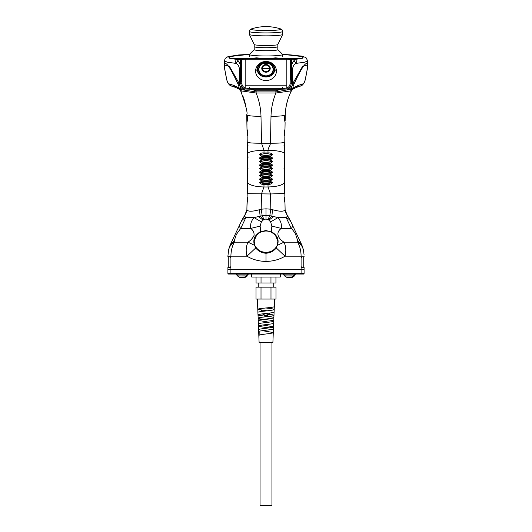 <?xml version="1.0" encoding="UTF-8"?>
<svg xmlns="http://www.w3.org/2000/svg" width="532" height="532" viewBox="0 0 532 532"><rect width="100%" height="100%" fill="white"/><g stroke="black" fill="none" stroke-linecap="round" stroke-linejoin="round"><path stroke-width="0.8" d="M288.996 275.011L292.228 275.011M288.962 275.011L292.228 275.051M284.573 274.931L284.553 275.922L293.484 276.075L294.289 276.075L294.309 275.084M290.984 277.651L291.795 277.664L294.289 276.075M236.587 274.06L236.587 275.011L248.105 275.011L248.105 274.06M304.065 254.768L303.32 249.568C302.555 246.522 300.66 244.062 297.641 242.18C299.902 246.216 301.052 250.891 301.092 256.198L285.026 256.198C279.413 259.556 273.069 261.298 266 261.431C258.918 261.305 252.58 259.556 246.974 256.198L227.902 256.191L227.902 256.796L230.296 256.796L230.908 257.987L230.908 266.319L230.296 267.51L227.902 267.51L227.902 269.292L304.098 269.292L304.098 273.461L301.092 273.461L300.587 274.06L303.499 274.06L304.098 273.461M230.908 266.319L230.908 269.292L227.902 269.292L227.902 273.461L301.092 273.461L301.092 269.292L304.098 269.292L304.098 267.51L301.704 267.51L301.092 266.319L301.092 257.987L301.704 256.796L304.098 256.796L304.098 256.191M227.902 273.461L228.501 274.06L300.587 274.06M269.771 313.042L269.478 314.02L267.197 315.729L264.803 315.729L262.476 313.873M261.764 311.453L261.385 310.189M271.453 307.336L271.074 308.633M269.125 313.122L268.879 313.96L267.197 315.217L264.803 315.217L263.074 313.8M262.356 311.373L262.03 310.269M270.808 307.423L270.475 308.547M262.522 314.02L263.121 313.96M268.879 313.96L269.478 314.02M283.682 274.06L283.682 275.011L295.2 275.011L295.2 274.06M271.194 35.777A16.665 1.45 180 0 1 266.027 35.85A16.665 1.45 180 0 1 249.375 34.46A16.665 1.45 180 0 1 249.362 34.4L249.362 31.468A16.665 1.45 180 0 0 266.027 32.918A16.665 1.45 180 0 0 282.692 31.468L282.692 34.4A16.665 1.45 180 0 1 282.678 34.46A16.665 1.45 180 0 1 271.194 35.777M249.375 34.46L254.223 44.522A11.817 1.031 0 0 0 266.027 45.506A11.817 1.031 0 0 0 277.83 44.522L282.678 34.46M282.692 31.468C282.665 30.204 281.947 29.34 280.544 28.874L280.544 28.874A15.042 1.31 180 0 1 266.027 30.53A15.042 1.31 180 0 1 251.51 28.874L251.51 28.874C250.1 29.34 249.388 30.204 249.362 31.468M275.649 57.855L278.269 58.088L273.029 58.088L275.649 57.855M256.604 57.855L259.224 58.088L253.983 58.088L256.604 57.855M249.355 54.457A36.781 3.205 0 0 0 229.345 57.31A36.781 3.205 0 0 0 231.307 58.34L300.939 58.34A36.781 3.205 0 0 0 302.908 57.31A36.781 3.205 0 0 0 282.658 54.444A36.907 3.219 180 0 1 302.908 57.31A36.907 3.219 180 0 1 300.946 58.34L231.054 58.34A36.907 3.219 180 0 1 229.093 57.31A36.907 3.219 180 0 1 249.368 54.437M276.74 58.294L274.559 58.294M257.694 58.294L255.513 58.294M241.834 93.479L240.624 90.886L239.101 89.177L235.869 87.521L233.734 85.406L236.74 86.862L238.642 88.877L239.972 89.416L238.077 87.408L238.602 87.334L240.903 89.482L239.074 83.265L240.797 83.358L240.364 80.039L241.595 79.96L241.595 60.056C241.681 59.571 242.871 59.285 245.166 59.198L245.166 85.213L286.834 85.213L286.834 59.198C289.129 59.285 290.319 59.571 290.406 60.056L290.173 83.132C289.973 85.672 288.856 87.295 286.834 87.986L286.947 89.017L281.255 89.216L275.882 90.779L256.118 90.779L256.118 91.936L239.972 89.416L241.508 90.965L256.118 93.02L256.118 91.936L275.882 91.936L275.882 93.02C272.85 100.555 271.22 108.295 271.007 116.235L270.475 143.228L269.93 145.382C268.687 147.63 268.042 149.266 267.995 150.31L267.988 152.937C270.05 152.731 271.586 153.289 272.603 154.619C271.526 155.836 269.983 156.328 267.968 156.095L267.968 155.337L264.032 155.337L264.032 156.475C262.03 156.255 260.494 156.8 259.43 158.124C260.507 159.374 262.043 159.879 264.038 159.64L264.038 160.019C262.043 159.793 260.514 160.332 259.45 161.635C260.52 162.898 262.05 163.417 264.045 163.184L264.045 163.563C262.057 163.331 260.534 163.863 259.463 165.146C260.54 166.423 262.063 166.955 264.045 166.722L264.045 167.108C262.063 166.882 260.54 167.394 259.483 168.651C260.547 169.947 262.07 170.486 264.045 170.26L264.038 170.659C262.07 170.433 260.554 170.932 259.49 172.162C260.554 173.465 262.07 174.011 264.038 173.791L264.032 174.217C262.07 173.984 260.56 174.469 259.496 175.673C260.554 176.983 262.063 177.528 264.025 177.316L264.025 177.781C262.063 177.548 260.56 178.014 259.503 179.184C260.554 180.501 262.057 181.053 264.012 180.84L264.012 181.332C262.063 181.106 260.56 181.558 259.503 182.689C260.54 184.006 262.037 184.557 263.985 184.351L263.978 186.978L261.471 193.981L261.185 209.202L259.443 209.708C252.115 211.709 247.945 211.723 246.921 209.754L244.554 215.826L242.14 219.616L244.614 215.493C247.865 210.28 246.648 208.225 246.895 209.162L246.901 209.109M241.595 79.96L241.827 83.132L240.797 83.358C240.983 86.251 242.399 88.139 245.053 89.017L244.793 89.895C241.402 88.778 239.58 86.576 239.32 83.298L239.32 68.402C238.981 66.061 237.864 64.392 235.962 63.381L238.11 60.688L240.644 64.891L241.595 65.217L241.595 60.056L240.644 59.112L245.166 58.653L286.834 58.553L291.356 59.112L290.406 60.056L290.406 79.96L291.636 80.039L291.204 83.358C291.011 86.324 289.594 88.212 286.947 89.017L287.207 89.895L292.028 89.416L290.492 90.965L275.882 93.02L256.118 93.02C259.144 100.475 260.766 108.215 260.993 116.235L261.525 143.228L264.005 150.31L264.012 152.937C262.003 152.717 260.461 153.276 259.397 154.619C260.487 155.843 262.03 156.335 264.032 156.095L267.968 156.095L267.968 156.475C270.017 156.268 271.553 156.814 272.57 158.124C271.506 159.367 269.97 159.873 267.962 159.64L267.962 158.869L264.038 158.869L264.038 159.64L267.962 159.64L267.962 160.019C270.003 159.806 271.539 160.345 272.55 161.635C271.493 162.892 269.957 163.41 267.955 163.184L267.955 162.393L264.045 162.393L264.045 163.184L267.955 163.184L267.955 163.563C269.99 163.344 271.52 163.876 272.537 165.139C271.473 166.416 269.95 166.948 267.955 166.722L267.955 165.918L264.045 165.918L264.045 166.722L267.955 166.722L267.955 167.108C269.983 166.888 271.506 167.407 272.517 168.651C271.466 169.941 269.943 170.473 267.955 170.26L267.955 169.442L264.045 169.442L264.045 170.26L267.955 170.26L267.962 170.659C269.977 170.44 271.493 170.938 272.51 172.162C271.46 173.459 269.943 174.004 267.962 173.791L267.962 172.967L264.038 172.967L264.038 173.791L267.962 173.791L267.968 174.217C269.977 173.997 271.486 174.483 272.504 175.673C271.46 176.976 269.95 177.522 267.975 177.316L267.975 176.484L264.025 176.484L264.025 177.316L267.975 177.316L267.975 177.781C269.983 177.555 271.486 178.027 272.497 179.184C271.46 180.488 269.957 181.04 267.988 180.84L267.988 180.009L264.012 180.009L264.012 180.84L267.988 180.84L267.988 181.332C269.983 181.113 271.486 181.565 272.497 182.689C271.473 183.992 269.977 184.551 268.015 184.351L268.022 186.978L270.529 193.981L270.815 209.202L272.557 209.708C279.905 211.716 284.081 211.729 285.079 209.754L287.446 215.826L289.86 219.616L287.386 215.493C285.744 212.88 284.986 210.772 285.105 209.162L285.105 209.422M245.166 85.14L286.834 85.14M262.489 68.296A3.511 3.179 180 0 1 266 65.117A3.511 3.179 180 0 1 269.511 68.296A3.511 3.179 180 0 1 266 71.481A3.511 3.179 180 0 1 262.489 68.296A35.717 15.095 180 0 0 269.511 68.296M258.858 69.592A7.142 6.477 0 0 0 258.858 69.652A7.142 6.477 0 0 0 260.547 73.835M271.453 73.835A7.142 6.477 0 0 0 273.142 69.652A7.142 6.477 0 0 0 273.142 69.592M277.83 49.636L282.612 54.384A16.665 1.45 180 0 1 282.678 54.51A16.665 1.45 180 0 1 266.013 55.966A16.665 1.45 180 0 1 249.342 54.51A16.665 1.45 180 0 1 249.408 54.384L254.196 49.636M277.83 46.73L277.83 49.682A11.817 1.031 180 0 1 266.013 50.706A11.817 1.031 180 0 1 254.196 49.682L254.196 46.676A11.817 1.031 180 0 1 254.21 46.623M256.67 47.308A11.817 1.031 180 0 1 254.196 46.676A11.817 1.031 0 0 0 266.027 47.707A11.817 1.031 0 0 0 277.844 46.683L277.844 44.502A11.817 1.031 180 0 1 266.027 45.506A11.817 1.031 180 0 1 254.21 44.482L254.21 46.683M241.9 275.011L245.132 275.011M241.861 275.011L245.132 275.051M240.205 277.598L243.889 277.664L246.389 276.075L237.458 275.922L237.478 274.931M237.458 275.922L240.072 277.598M287.3 277.598L290.984 277.664L293.484 276.075L293.504 275.084M287.187 277.598L284.553 275.922M251.716 274.06L251.716 277.032L280.284 277.032L280.284 274.06M255.579 71.089A10.421 9.443 180 0 1 257.062 66.241C260.88 59.903 271.12 59.903 274.938 66.241A10.421 9.443 180 0 1 276.421 71.089A10.421 9.443 180 0 1 266 80.531A10.421 9.443 180 0 1 255.579 71.089A10.713 4.529 180 0 1 257.428 69.426C257.076 59.378 274.924 59.378 274.572 69.426C274.924 79.481 257.076 79.481 257.428 69.426M266 76.016A7.381 6.69 0 0 0 273.382 69.326A7.381 6.69 0 0 0 266 62.636A7.381 6.69 0 0 0 258.618 69.326A7.381 6.69 0 0 0 266 76.016M273.348 69.931A7.381 6.69 0 0 0 273.076 68.628M258.924 68.628A7.381 6.69 0 0 0 258.652 69.931M246.402 275.084L246.389 276.075L247.194 276.075L247.214 275.084M243.889 277.651L244.7 277.664L247.194 276.075M270.968 277.032L270.968 282.984L275.942 282.984L275.942 277.032M261.032 277.032L261.032 282.984L256.058 282.984L256.058 277.032M261.032 282.984L270.968 282.984M256.018 287.154L275.982 287.154L275.982 299.057L256.018 299.057L256.018 287.154M270.988 287.154L270.988 299.057M261.012 287.154L261.012 299.057M260.048 342.382L260.048 505.4L271.952 505.4L271.952 342.382M273.009 314.851L264.284 313.661M265.754 307.995C270.888 308.48 273.701 308.972 274.206 309.484C273.694 308.999 270.881 308.5 265.754 307.995M262.442 330.671L273.295 332.553L272.903 342.382L259.097 342.382L258.672 331.622C258.14 330.685 273.84 329.747 273.441 328.809L273.521 326.841C273.92 327.792 258.053 328.749 258.592 329.7L258.665 331.622M267.051 310.828L257.787 309.331L257.375 299.057M258 314.851L257.907 312.404C257.315 311.433 274.658 310.455 274.206 309.484L274.312 306.638M269.451 327.832L269.325 327.818C263.26 327.213 259.636 326.608 258.446 326.003L258.366 323.968C257.814 323.01 274.166 322.053 273.747 321.095L274.093 312.131M269.006 322.166L258.226 320.41L258.133 318.209M231.413 274.06L230.908 273.461L230.908 269.292L301.092 269.292L301.092 266.319M229.232 247.58L230.635 244.002L228.68 249.568L227.902 256.191L228.68 249.568C229.445 246.522 231.34 244.062 234.359 242.18L234.22 240.883L236.328 234.499L240.723 228.421L250.725 228.421L260.121 226.093L260.713 231.639C260.228 231.121 254.256 236.56 254.668 237.691C253.545 239.493 253.624 243.536 254.615 245.352L255.673 248.005L246.974 256.198C245.664 251.077 246.017 246.402 248.032 242.173L254.615 245.352L255.081 246.303C257.415 250.24 261.059 252.294 266 252.474C270.941 252.294 274.585 250.24 276.919 246.303L276.327 248.005C273.461 251.27 270.023 253.013 266 253.245L266 261.431M260.121 226.093L261.398 221.924L254.037 217.588C251.244 220.807 250.14 224.418 250.725 228.421C253.112 230.157 254.236 232.464 254.083 235.357C252.826 238.043 250.811 240.318 248.032 242.173L234.359 242.18C232.138 246.143 230.988 250.818 230.908 256.198L230.908 257.987M297.641 242.18C300.66 244.062 302.555 246.522 303.32 249.568L301.365 244.002L292.946 226.153L291.277 228.421L286.196 217.661L277.963 217.588C280.756 220.807 281.86 224.418 281.275 228.421L271.879 226.093L271.287 231.639C277.285 235.091 279.313 239.659 277.385 245.352L283.968 242.173C278.189 238.469 275.17 232.77 281.275 228.421L291.277 228.421C292.334 229.252 295.22 233.182 295.672 234.499L297.78 240.883L297.641 242.18L283.968 242.173C285.977 246.243 286.329 250.918 285.026 256.198L276.327 248.005M230.296 267.51L228.261 267.51L230.296 267.51M228.261 256.796L228.261 267.51M277.904 241.794A11.903 10.793 0 0 0 277.864 240.89L277.385 245.352L276.707 246.309C274.419 250.166 270.848 252.188 266 252.361L266 252.361C261.598 252.427 258.033 250.412 255.293 246.309L255.081 246.303M303.739 267.51L303.739 256.796M303.32 249.568L301.365 244.002L297.78 240.883M231.114 242.984L230.635 244.002L234.22 240.883M229.452 246.908L229.272 247.453M228.979 248.417L228.76 249.255M259.443 209.708L260.135 216.078L263.659 219.583L263.992 219.397L262.196 215.713L254.037 217.588L245.804 217.661L240.723 228.421L239.054 226.153L240.723 228.421M244.514 216.112L242.12 219.65L230.635 244.002L238.422 227.49M277.385 245.352L276.919 246.303M302.495 246.762L301.704 244.74M287.48 216.065L289.78 219.443L293.032 226.339M294.11 228.614L294.555 229.565M294.635 229.731L295.566 231.699M296.171 232.989L296.47 233.621M297.734 236.308L298.299 237.498M299.057 239.107L299.569 240.198M238.329 227.689L237.418 229.611M237.358 229.744L236.607 231.334M234.127 236.594L233.861 237.152M233.335 238.276L231.187 242.831M266 230.542L271.187 231.939L266 230.542L260.713 231.639L256.65 235.144L254.136 240.89L254.835 245.352M261.398 221.924L263.659 219.583M268.008 219.397L269.804 215.713L266 215.367L266 219.064L268.341 219.583L270.602 221.924L271.879 226.093M239.054 226.153L242.22 219.443L244.58 216.039L245.804 217.661C243.536 218.652 241.94 220.102 241.003 222.017L240.996 222.037M277.904 241.741L277.165 245.352M254.136 240.89A11.903 10.793 0 0 0 254.097 241.794M268.341 219.583L271.865 216.078L277.963 217.588L270.602 221.924M271.187 231.939L275.35 235.144L277.864 240.89M285.079 209.754L287.42 216.039L286.196 217.661C288.47 218.645 290.073 220.095 290.997 222.017L291.982 224.105M266 208.837L261.185 209.202L262.196 215.713L266 215.367L266 208.837L270.815 209.202L269.804 215.713L271.865 216.078L272.557 209.708M266 230.861L260.813 231.939M256.65 235.144A11.903 10.793 180 0 1 275.35 235.144M244.52 216.065L246.921 209.754M246.888 209.455L247.034 202.586C247.48 202.04 247.812 195.45 247.114 197.891L247.18 193.655L270.529 193.981L284.82 193.422C284.341 192.757 284.028 186.193 284.76 188.853L284.5 182.562C282.485 185.236 276.992 186.705 268.022 186.978L263.978 186.978C255.22 186.739 249.727 185.262 247.5 182.562C248.344 180.973 247.533 175.819 247.333 178.479L247.367 172.368L247.998 168.597C247.799 166.33 247.593 165.844 247.373 167.148L247.373 161.103L248.058 157.153C247.759 155.251 247.52 154.938 247.353 156.228L247.34 153.861C248.318 151.76 253.877 150.576 264.005 150.31L267.995 150.31C276.248 150.204 285.411 152.159 284.66 153.861L284.687 149.818L283.988 145.894C284.208 143.208 284.46 142.536 284.746 143.879L284.766 142.104C283.908 142.882 279.147 143.254 270.475 143.228L261.525 143.228C252.913 143.248 248.151 142.875 247.234 142.104L247.314 150.396M285.105 209.282L284.966 202.586C284.527 202.047 284.181 195.437 284.886 197.891L284.82 193.655M246.895 209.143L246.928 207.839M246.968 205.931L247.333 200.464M247.18 193.655L247.18 193.422C247.653 192.817 247.965 186.193 247.24 188.853L247.5 182.562M247.028 202.712L247.347 198.862M247.174 193.994L247.48 191.327M284.76 188.667L284.82 193.442L284.76 188.853L284.507 189.851L284.261 189.572L284.826 193.967M284.966 202.586L284.421 198.642L284.886 197.891L284.972 202.712M285.006 204.481L285.119 209.907M246.795 117.911L246.954 124.993M247.028 128.864L247.067 130.958M247.174 137.655L247.187 138.273M247.606 147.391L247.353 155.823M247.373 161.522L247.373 167.56M247.36 173.119L247.36 173.798M247.353 175.301L247.333 178.579M247.3 183.374L247.3 183.793M247.24 188.667L247.18 193.442M247.114 197.924L247.101 198.549M284.327 181.625L284.5 182.562C283.636 180.754 284.467 175.879 284.667 178.479L284.633 172.368L284.002 168.597C284.201 166.33 284.407 165.844 284.627 167.148L284.627 161.103C284.061 160.258 283.875 152.97 284.647 156.228L284.66 153.861M284.653 198.862L284.667 200.464M285.132 121.097L285.225 117.146M284.966 128.99L284.813 138.26L285.099 122.639L284.261 118.35C284.633 115.657 284.959 115.052 285.238 116.535L284.786 120.199M284.773 141.705L284.68 150.45L284.746 143.879L284.394 147.391M284.66 153.768L284.627 162.074L284.647 156.228L284.334 158.875M284.627 167.101L284.64 173.119L284.627 167.148L284.341 169.987M284.653 176.159L284.706 183.58L284.667 178.479L284.407 181.538M247.294 184.032L247.865 179.124L247.599 179.49L247.333 178.479L247.3 183.74M247.373 167.148L247.367 172.361L247.945 167.793L247.659 168.179L247.373 167.148M247.353 156.228L247.373 161.09L247.972 156.807L247.666 157.286L247.353 156.228M247.593 144.963L247.254 143.879C247.533 142.556 247.786 143.221 248.012 145.894L247.314 149.818L247.34 153.861M247.247 143.208L247.227 141.725M247.214 120.199L247.187 117.705L247.613 117.486L246.901 122.639L247.739 118.35C247.353 115.657 247.028 115.052 246.762 116.535L247.234 142.104M247.46 134.037L247.44 131.737L247.812 131.524L247.154 136.392L247.925 132.328C247.593 129.815 247.307 129.243 247.061 130.619L247.187 138.26M264.025 178.499L267.975 178.499L267.975 177.781L264.025 177.781L264.025 178.499L259.822 179.198L264.012 180.009M264.032 174.962L267.968 174.962L267.968 174.217L264.032 174.217L264.032 174.962L259.822 175.68L264.025 176.484M264.038 171.43L267.962 171.43L267.962 170.659L264.038 170.659L264.038 171.43L259.815 172.168L264.038 172.967M264.045 167.893L267.955 167.893L267.955 167.108L264.045 167.108L264.045 167.893L259.809 168.657L264.045 169.442M264.045 164.361L267.955 164.361L267.955 163.563L264.045 163.563L264.045 164.361L259.796 165.139L264.045 165.918M264.038 160.837L267.962 160.837L267.962 160.019L264.038 160.019L264.038 160.837L259.776 161.628L264.045 162.393M264.032 157.306L267.968 157.306L267.968 156.475L264.032 156.475L264.032 157.306L259.756 158.117L264.038 158.869M264.012 153.781L267.988 153.781L267.988 152.937L264.012 152.937L264.012 153.781L259.722 154.613L264.032 155.337M264.012 182.037L267.988 182.037L267.988 181.332L264.012 181.332L264.012 182.037L259.822 182.695L263.985 183.52L263.985 184.351L268.015 184.351L268.015 183.52L263.985 183.52M247.593 181.538L247.599 179.49M284.507 189.851L284.52 191.327M267.975 178.499L272.178 179.198L267.988 180.009M267.968 174.962L272.178 175.66L267.975 176.484M267.962 171.43L272.185 172.162L267.962 172.967M267.955 167.893L272.191 168.651L267.955 169.442M267.955 164.361L272.204 165.139L267.955 165.918M267.962 160.837L272.224 161.622L267.955 162.393M267.968 157.306L272.244 158.104L267.962 158.869M267.988 153.781L272.278 154.593L267.968 155.337M284.627 167.088L284.334 157.286M284.64 173.459L284.341 168.179M284.706 184.032L284.401 179.49M267.988 182.037L272.178 182.709L268.015 183.52M284.766 142.104L284.846 136.392L284.075 132.328C284.394 129.815 284.68 129.243 284.939 130.619L284.54 134.037M247.659 169.987L247.659 168.179M247.666 158.875L247.666 157.286M240.531 90.673L240.923 91.57C245.983 105.815 247.919 113.522 246.715 114.693C247.646 115.823 252.407 116.335 260.993 116.235M246.715 114.693L246.742 115.796M246.13 108.009L244.554 100.841M244.487 100.608L243.676 98.081M243.397 97.29L243.184 96.731M285.258 115.796L285.285 114.693C284.354 115.823 279.593 116.335 271.007 116.235M284.687 149.818L284.407 144.963M284.846 136.392L284.188 131.524L284.56 131.737M285.099 122.639L284.387 117.486L284.813 117.705M285.285 114.693C285.524 106.54 287.46 98.826 291.077 91.57L290.492 90.965L291.463 90.686M289.235 95.654L288.59 97.343M287.566 100.435L287.745 99.843M287.446 100.834L285.957 107.457M285.844 108.202L285.624 109.911M240.949 91.624L241.508 90.965L240.63 90.906M291.37 90.906L292.899 89.177L296.131 87.521L298.266 85.406L295.26 86.862L293.358 88.877L292.028 89.416L293.923 87.408L293.398 87.334L291.097 89.482L292.68 83.298C292.361 86.689 290.538 88.891 287.207 89.895L275.882 91.936L275.882 90.779M241.827 83.132C241.954 85.552 243.064 87.175 245.166 87.986L245.053 89.017L250.745 89.216L256.118 90.779M224.331 64.99L229.372 66.207L239.074 83.265L238.13 84.309C234.1 75.724 229.033 65.376 226.014 63.654C223.34 62.962 225.122 72.246 226.838 80.013L224.597 68.695L224.331 60.867L227.35 62.224L235.962 63.381C235.47 61.213 235.723 59.897 236.713 59.431L238.11 60.688M282.545 54.317L303.459 56.705L302.548 58.241L295.287 59.431C296.337 60.023 296.583 61.34 296.038 63.381C294.216 64.272 293.099 65.948 292.68 68.402L292.68 83.298L290.173 83.132M293.398 87.334C292.906 87.208 293.065 86.204 293.87 84.309L292.926 83.265L302.695 66.114L307.669 64.997L307.669 60.867L304.65 62.224L296.038 63.381L293.89 60.688L291.356 64.891L291.636 80.039M245.166 58.653L245.166 87.986L250.745 88.731L250.745 89.216L281.255 89.216L281.255 88.731L250.745 88.731M249.475 54.317L228.541 56.698L229.445 58.241L236.713 59.431L240.644 59.431L240.364 68.448L239.32 68.402M286.834 58.653L286.834 87.986L281.255 88.731M293.87 84.309C297.9 75.724 302.967 65.376 305.986 63.654C308.66 62.962 306.878 72.246 305.162 80.013C304.404 82.407 303.592 83.717 302.715 83.936L298.266 85.406M249.668 87.368L249.222 87.614M282.778 87.614L282.332 87.368M241.595 65.217L241.595 68.369L240.364 68.448L240.364 80.039M291.356 59.112L295.287 59.431L293.89 60.688M241.595 78.563L241.595 68.369M267.197 315.217L267.197 315.729M264.803 315.217L264.803 315.729M286.834 59.198L245.166 59.198M266 72.212A4.236 3.844 180 0 1 261.764 68.369A4.236 3.844 180 0 1 266 64.525A4.236 3.844 180 0 1 270.236 68.369A4.236 3.844 180 0 1 266 72.212M266 75.843A7.069 6.411 -0 0 0 273.069 69.439A7.069 6.411 -0 0 0 266 63.029A7.069 6.411 -0 0 0 258.931 69.439A7.069 6.411 -0 0 0 266 75.843M261.112 64.811A7.142 6.477 0 0 0 258.858 69.526A7.142 6.477 0 0 0 266 76.003A7.142 6.477 0 0 0 273.142 69.526A7.142 6.477 0 0 0 270.888 64.811M276.421 71.089A10.713 4.529 180 0 0 274.572 69.426M274.093 69.326C274.559 72.798 271.859 75.245 266 76.668C260.141 75.245 257.441 72.798 257.907 69.326C257.441 65.862 260.141 63.414 266 61.991C271.859 63.414 274.559 65.862 274.093 69.326M259.117 335.659L259.184 331.961L258.672 331.622M273.435 328.836L273.288 332.553C273.674 333.504 258.299 334.455 258.818 335.406M257.914 312.357L257.794 309.331C257.189 308.42 274.785 307.509 274.319 306.592L274.625 299.057M258.372 323.935L258.233 320.41C257.661 319.486 274.312 318.562 273.88 317.631C274.459 316.706 257.568 315.782 258.007 314.851C257.422 313.933 274.552 313.009 274.1 312.085L274.213 309.484M258.599 329.674L258.452 326.003C257.9 325.072 274.073 324.141 273.661 323.203M273.973 315.31L272.703 315.835C268.919 316.626 257.641 317.418 258.14 318.209C257.714 319.167 274.312 320.131 273.747 321.095L273.667 323.203M262.742 324.999L273.521 326.841L273.654 323.237M301.092 256.198L301.092 257.987M255.673 248.005C258.559 251.284 261.997 253.026 266 253.245M254.615 245.352L254.097 241.681M263.992 219.397L266 219.064M271.4 221.352L269.963 221.212M260.6 221.352L262.037 221.212M258.173 216.517L263.087 220.088M273.827 216.517L268.913 220.088M247.493 189.851L247.24 188.853M284.82 193.448L284.76 188.853M247.061 130.619L247.44 131.737M246.762 116.535L247.187 117.705M236.74 86.862L238.077 87.408M238.602 87.334C239.094 87.208 238.935 86.197 238.13 84.309M233.734 85.406L229.285 83.936C228.408 83.717 227.596 82.407 226.838 80.013M229.285 83.936L231.42 86.051C230.236 85.825 229.026 84.701 227.789 82.673L226.605 79.521M295.26 86.862L293.923 87.408M296.131 87.521L300.58 86.051L302.715 83.936M292.68 68.402L290.406 68.369L290.406 79.96M305.162 80.013L307.403 68.695L307.669 64.997M241.595 60.382A0.951 0.951 0 0 0 240.644 59.431L240.644 59.112M290.406 65.217L291.356 64.891L291.356 59.431A0.951 0.951 0 0 0 290.406 60.382M247.3 274.06L247.3 275.011M294.396 274.06L294.396 275.011M280.544 28.874C270.868 25.849 261.192 25.849 251.51 28.874M229.345 57.31L229.345 57.682M273.142 69.652L273.142 69.526C273.594 61.133 258.406 61.133 258.858 69.526L258.858 69.652M282.678 56.884L282.678 54.51M249.342 56.884L249.342 54.51M258.259 282.984L258.259 287.154M273.741 282.984L273.741 287.154M258.146 318.209L258.013 314.851M277.152 245.372L276.713 246.289C274.426 250.146 270.855 252.161 266 252.334C261.146 252.161 257.574 250.146 255.287 246.289L254.848 245.372M301.471 244.228L294.342 229.106M301.963 245.352L302.203 245.964M302.296 246.196L302.755 247.526M302.768 247.566L303.293 249.448M301.218 243.683L300.813 242.831M300.607 242.399L299.563 240.185M298.798 238.555L298.612 238.163M298.432 237.777L297.74 236.314M297.661 236.148L295.932 232.477M295.573 231.726L294.868 230.223M229.704 246.196L229.924 245.638M246.968 205.937L247.034 202.586M247.254 143.879L247.32 150.45M246.11 107.91L245.585 104.97M245.465 104.418L244.707 101.373M244.461 100.521L243.689 98.127M241.847 93.506L240.923 91.57M285.624 109.871L285.784 108.621M285.903 107.816L286.409 104.997M286.555 104.305L287.233 101.579M240.936 91.597L240.59 90.812M291.064 91.597L291.41 90.812M235.869 87.521L231.42 86.051M249.495 54.297L238.542 54.976L227.969 56.651L225.315 58.274L224.331 60.867M307.669 60.867L306.006 57.636L302.123 56.139L282.525 54.297M305.395 79.521L304.218 82.66C302.914 84.774 301.704 85.911 300.58 86.051M290.406 78.563L290.406 68.369"/></g></svg>
